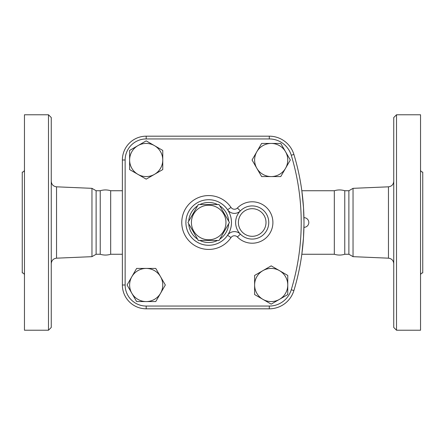 <?xml version="1.0" encoding="UTF-8"?>
<svg xmlns="http://www.w3.org/2000/svg" width="445" height="445" viewBox="0 0 445 445"><rect width="100%" height="100%" fill="white"/><g stroke="black" fill="none" stroke-linecap="round" stroke-linejoin="round"><path stroke-width="0.67" d="M198.325 204.544L219.057 204.544L229.42 222.5L219.057 240.456L198.325 240.456L187.957 222.5L198.325 204.544M191.428 222.5A17.26 17.26 0 0 0 217.321 237.452A17.26 17.26 0 0 0 217.321 207.548A17.26 17.26 0 0 0 191.428 222.5M48.488 222.5L48.488 114.777L51.253 117.541L51.253 327.459L48.488 330.223L48.488 222.5M48.488 330.223L24.458 330.223L24.458 114.777L48.488 114.777M122.375 254.262L110.677 254.262C107.201 255.324 103.718 255.324 100.236 254.262L96.114 254.262L91.959 256.665L91.959 188.335L56.537 186.822L56.537 258.178C53.311 258.617 51.548 260.453 51.253 263.701M24.458 275.116C24.325 273.781 23.591 273.041 22.25 272.907L22.25 172.093C23.591 171.959 24.325 171.219 24.458 169.884M110.677 254.262L110.677 190.738C107.201 189.676 103.718 189.676 100.236 190.738L96.114 190.738L91.959 188.335M100.236 254.262L100.236 190.738M96.114 254.262L96.114 190.738M254.618 275.433L271.189 265.86L287.759 275.433L287.759 294.568L271.189 304.135L254.618 294.568L254.618 285A16.571 16.571 0 0 0 279.477 299.351A16.571 16.571 0 0 0 279.477 270.649A16.571 16.571 0 0 0 254.618 285L254.618 275.433M155.761 268.424L165.329 285L160.545 293.283A16.571 16.571 0 0 0 146.194 268.424A16.571 16.571 0 0 0 131.837 276.712L136.621 268.424L155.761 268.424M291.258 289.756L293.9 290.557A25.71 25.71 0 0 1 269.292 308.813A25.71 25.71 0 0 0 293.9 290.557A234.776 234.776 0 0 0 293.9 154.443A25.71 25.71 0 0 0 269.292 136.187L146.194 136.187L269.292 136.187L269.292 138.946A22.951 22.951 0 0 1 291.258 155.244A232.012 232.012 0 0 1 291.258 289.756A22.951 22.951 0 0 1 269.292 306.054L146.194 306.054L146.194 308.813L269.292 308.813L146.194 308.813A23.819 23.819 0 0 1 122.375 285L122.375 160L122.375 285A23.819 23.819 0 0 0 146.194 308.813M303.98 222.5C303.929 216.253 303.929 216.253 303.98 222.5C303.929 228.747 303.929 228.747 303.98 222.5L303.98 223.59M303.974 224.48L303.968 224.925M303.957 225.915L303.946 226.388M303.941 226.889L303.929 227.289M303.929 227.323L303.929 227.334A4.834 4.834 0 0 0 308.813 222.5A4.834 4.834 0 0 0 303.929 217.666L303.957 219.09M303.957 219.207L303.968 220.075M303.974 220.52L303.98 221.41M127.053 285L131.837 276.712A16.571 16.571 0 0 0 131.837 293.283L127.053 285M396.512 222.5L396.512 114.777L393.747 117.541L393.747 327.459L396.512 330.223L396.512 222.5M396.512 330.223L420.542 330.223L420.542 114.777L396.512 114.777M353.041 188.335L348.886 190.738L348.886 254.262L353.041 256.665L353.041 188.335L388.463 186.822L388.463 258.178C391.689 258.617 393.452 260.453 393.747 263.701M420.542 275.116C420.675 273.781 421.409 273.041 422.75 272.907L422.75 172.093C421.409 171.959 420.675 171.219 420.542 169.884M334.323 222.5L334.323 190.738C337.8 189.676 341.282 189.676 344.764 190.738L344.764 254.262C341.282 255.324 337.8 255.324 334.323 254.262L334.323 222.5M154.476 145.648L162.764 150.432L162.764 160A16.571 16.571 0 0 0 137.905 145.648L146.194 140.865L154.476 145.648M162.764 169.567L154.476 174.351A16.571 16.571 0 0 0 162.764 160L162.764 169.567M146.194 179.14L137.905 174.351A16.571 16.571 0 0 0 154.476 174.351L146.194 179.14M129.617 160L129.617 150.432L137.905 145.648A16.571 16.571 0 0 0 137.905 174.351L129.617 169.567L129.617 160M285.54 168.288L280.756 176.576L271.189 176.576A16.571 16.571 0 0 0 285.54 151.717L290.324 160L285.54 168.288M261.621 176.576L256.837 168.288A16.571 16.571 0 0 0 271.189 176.576L261.621 176.576M252.054 160L256.837 151.717A16.571 16.571 0 0 0 256.837 168.288L252.054 160M271.189 143.429L280.756 143.429L285.54 151.717A16.571 16.571 0 0 0 256.837 151.717L261.621 143.429L271.189 143.429M146.194 301.571L136.621 301.571L131.837 293.283A16.571 16.571 0 0 0 160.545 293.283L155.761 301.571L146.194 301.571M237.396 208.004L240.356 210.902A16.571 16.571 0 0 0 245.929 237.841A16.571 16.571 0 0 0 268.763 222.5A16.571 16.571 0 0 0 240.356 210.902A8.288 8.288 0 0 1 227.573 209.74L231.005 207.42A26.928 26.928 0 0 0 190.899 202.286A26.928 26.928 0 0 0 190.899 242.714A26.928 26.928 0 0 0 231.005 237.58A4.144 4.144 0 0 1 237.396 236.996A20.715 20.715 0 0 0 266.789 237.196A20.715 20.715 0 0 0 266.789 207.804A20.715 20.715 0 0 0 237.396 208.004A4.144 4.144 0 0 1 231.005 207.42M231.005 237.58L227.573 235.26A22.79 22.79 0 0 0 201.401 200.912A22.79 22.79 0 0 0 190.566 236.312A22.79 22.79 0 0 0 231.478 222.5A22.79 22.79 0 0 0 201.401 200.912A22.79 22.79 0 0 0 190.566 236.312A22.79 22.79 0 0 0 227.573 235.26A8.288 8.288 0 0 1 240.356 234.098L237.396 236.996M146.194 138.946L146.194 136.187A23.819 23.819 0 0 0 122.375 160L125.14 160A21.054 21.054 0 0 1 146.194 138.946L269.292 138.946M303.98 221.588L303.512 207.637L301.888 191.222M301.888 253.778L303.468 237.975L303.974 224.458M293.9 154.443L291.258 155.244M146.194 306.054A21.054 21.054 0 0 1 125.14 285L122.375 285M125.14 285L125.14 160M266.004 222.5A13.812 13.812 0 0 1 245.29 234.459A13.812 13.812 0 0 1 245.29 210.541A13.812 13.812 0 0 1 266.004 222.5M228.674 223.796A20.025 20.025 0 0 1 219.802 239.16M217.561 240.456A20.025 20.025 0 0 1 199.822 240.456M197.574 239.16A20.025 20.025 0 0 1 188.708 223.796M188.708 221.204A20.025 20.025 0 0 1 197.574 205.84M199.822 204.544A20.025 20.025 0 0 1 217.561 204.544M219.802 205.84A20.025 20.025 0 0 1 228.674 221.204M269.292 308.813L269.292 306.054M56.537 186.822C53.311 186.383 51.548 184.547 51.253 181.299M91.959 256.665L56.537 258.178M388.463 186.822C391.689 186.383 393.452 184.547 393.747 181.299M353.041 256.665L388.463 258.178M348.886 190.738L344.764 190.738M348.886 254.262L344.764 254.262M122.375 190.738L110.677 190.738M334.323 190.738L301.821 190.738M334.323 254.262L301.821 254.262"/></g></svg>
